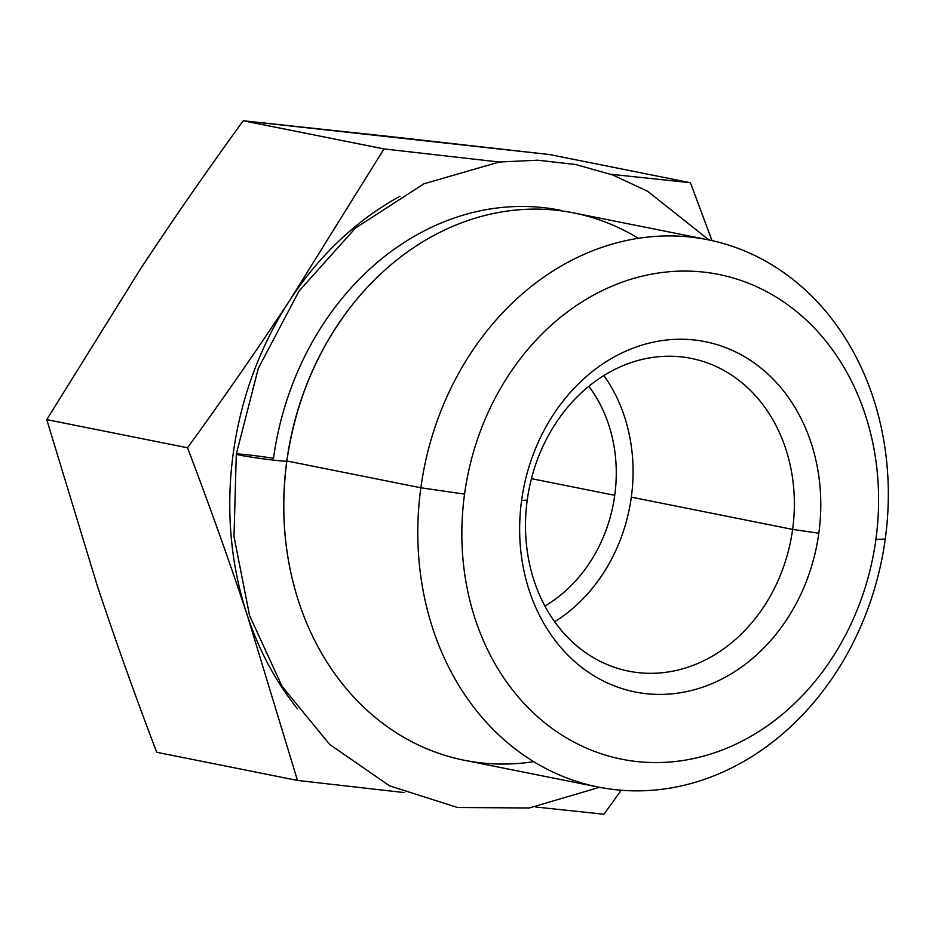 <?xml version="1.0" encoding="UTF-8"?>
<svg xmlns="http://www.w3.org/2000/svg" width="935" height="935" viewBox="0 0 935 935"><rect width="100%" height="100%" fill="white"/><g stroke="black" fill="none" stroke-linecap="round" stroke-linejoin="round"><path stroke-width="1.4" d="M391.753 136.732L243.217 120.767C207.091 170.474 172.788 219.97 140.308 269.257L46.75 419.616L97.053 585.006C115.262 639.914 135.154 695.663 156.718 752.278L297.482 780.433L247.191 615.031A318.964 266.685 101.3 0 0 297.423 708.742A318.964 266.685 101.3 0 1 247.191 615.031C228.97 560.147 209.089 504.386 187.526 447.772C223.652 398.076 257.955 348.58 290.434 299.282L383.993 148.922L499.267 162.024L383.993 148.922L243.217 120.767L383.993 148.922L290.434 299.282A318.964 266.685 101.3 0 0 247.191 615.031C228.97 560.147 209.089 504.386 187.526 447.772L46.75 419.616L97.053 585.006C115.262 639.914 135.154 695.663 156.718 752.278L297.482 780.433L247.191 615.031A318.964 266.685 101.3 0 1 290.434 299.282A318.964 266.685 101.3 0 1 399.911 196.292A318.964 266.685 101.3 0 0 290.434 299.282C257.955 348.58 223.652 398.076 187.526 447.772L46.75 419.616L140.308 269.257C172.788 219.97 207.091 170.474 243.217 120.767L549.651 154.567L391.753 136.732M610.777 174.261L690.427 182.722L549.651 154.567L690.427 182.722L711.979 240.611L690.427 182.722L610.777 174.261M404.528 792.611L297.482 780.433L404.528 792.611M621.191 790.25L603.917 814.233L535.591 806.987L603.917 814.233L621.191 790.25M638.36 238.32A279.086 233.341 101.3 0 0 355.487 300.895C318.578 346.534 295.705 399.911 286.858 461.048A25.514 1.028 -172.2 0 1 261.438 458.606A25.514 1.028 -172.2 0 1 236.298 454.13A25.514 1.028 7.8 0 0 261.438 458.606A25.514 1.028 7.8 0 0 286.858 461.048A25.514 1.028 7.8 0 0 286.8 460.967A279.086 233.341 -78.7 0 1 573.739 212.911L707.795 239.722A279.086 233.341 101.3 0 0 420.855 487.778L286.87 460.978L420.855 487.778A279.086 233.341 101.3 0 0 598.33 787.071A279.086 233.341 101.3 0 0 885.258 539.016A279.086 233.341 101.3 0 0 707.795 239.722M560.451 210.258A279.086 233.341 101.3 0 0 273.511 458.314A25.514 1.028 7.8 0 0 236.298 454.13L258.329 368.32L299.036 291.054L355.545 227.988L423.906 183.809L499.22 162.024L537.73 160.201L575.796 164.537L612.67 174.962L647.593 191.254L708.975 239.968M286.858 461.048C280.652 507.647 283.913 552.328 296.64 595.104A279.086 233.341 101.3 0 0 533.698 761.663M598.33 787.071L464.274 760.26A279.086 233.341 -78.7 0 1 286.776 461.119M464.555 494.136A247.191 206.682 101.3 0 0 636.7 761.534A247.191 206.682 101.3 0 0 875.885 539.518L885.258 539.016A279.086 233.341 -78.7 0 1 615.207 789.678A279.086 233.341 -78.7 0 1 420.855 487.778L464.555 494.136A247.191 206.682 101.3 0 0 636.7 761.534A247.191 206.682 101.3 0 0 875.885 539.518A247.191 206.682 101.3 0 0 703.739 272.12A247.191 206.682 101.3 0 0 464.555 494.136L420.855 487.778A279.086 233.341 -78.7 0 1 690.907 237.104A279.086 233.341 -78.7 0 1 885.258 539.016L875.885 539.518A247.191 206.682 101.3 0 0 703.739 272.12A247.191 206.682 101.3 0 0 464.555 494.136M818.826 533.219A178.62 149.343 -78.7 0 1 645.991 693.653A178.62 149.343 -78.7 0 1 521.601 500.435A178.62 149.343 -78.7 0 1 694.436 340.001A178.62 149.343 -78.7 0 1 818.826 533.219L792.611 529.409A159.476 133.343 -78.7 0 1 638.289 672.651A159.476 133.343 -78.7 0 1 527.235 500.132L521.601 500.435A178.62 149.343 101.3 0 0 645.991 693.653A178.62 149.343 101.3 0 0 818.826 533.219A178.62 149.343 101.3 0 0 694.436 340.001A178.62 149.343 101.3 0 0 521.601 500.435L527.235 500.132A159.476 133.343 -78.7 0 1 681.545 356.889A159.476 133.343 -78.7 0 1 792.611 529.409L818.826 533.219M792.611 529.409A159.476 133.343 101.3 0 0 691.199 358.385A159.476 133.343 101.3 0 0 527.235 500.132A159.476 133.343 101.3 0 0 628.647 671.155A159.476 133.343 101.3 0 0 792.611 529.409L631.324 497.151L792.611 529.409M603.893 375.543A159.476 133.343 -78.7 0 1 631.324 497.151A159.476 133.343 -78.7 0 1 554.665 621.74A159.476 133.343 -78.7 0 0 631.324 497.151A159.476 133.343 -78.7 0 0 603.893 375.543M544.883 605.997A139.549 116.676 101.3 0 0 614.739 495.316A139.549 116.676 101.3 0 0 588.828 386.307A139.549 116.676 101.3 0 1 614.739 495.316L531.442 478.662L614.739 495.316A139.549 116.676 101.3 0 1 544.883 605.997M599.51 787.305L529.233 807.98L457.601 807.524L389.544 785.832L329.739 744.494L282.101 686.43L249.552 615.546L233.995 536.445L236.298 454.13"/></g></svg>
